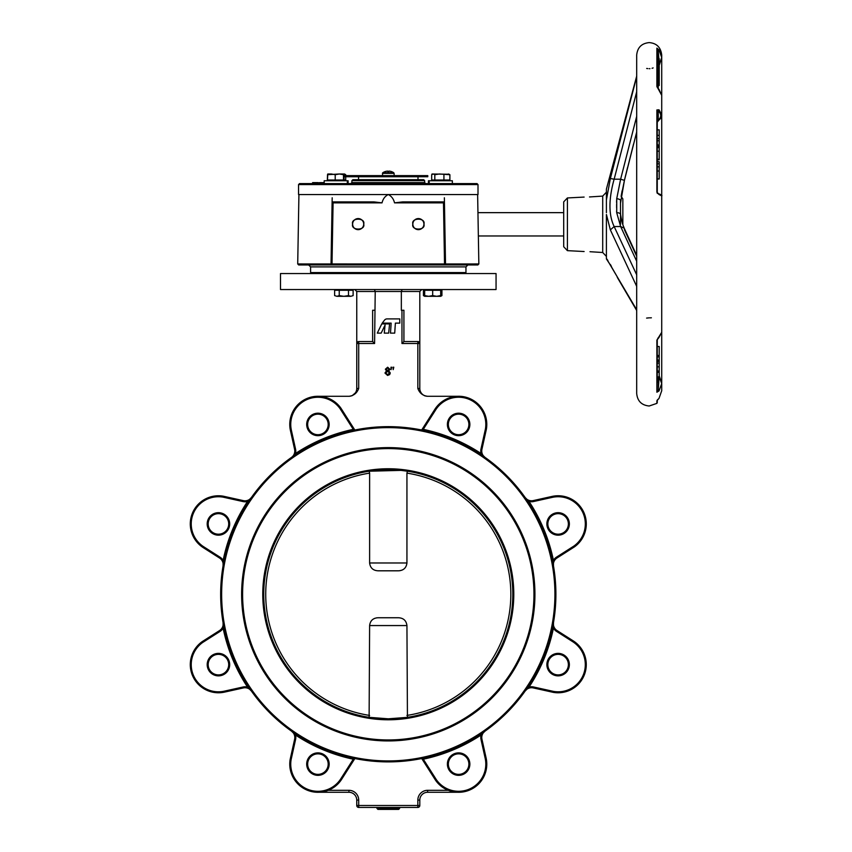 <?xml version="1.0" encoding="UTF-8"?>
<svg xmlns="http://www.w3.org/2000/svg" width="852" height="852" viewBox="0 0 852 852"><rect width="100%" height="100%" fill="white"/><g stroke="black" fill="none" stroke-linecap="round" stroke-linejoin="round"><path stroke-width="1.28" d="M220.657 594.27A167.62 167.62 0 0 1 388.278 426.65A167.62 167.62 0 0 1 555.898 594.27A167.62 167.62 0 0 1 388.278 761.89A167.62 167.62 0 0 1 220.657 594.27A167.62 167.62 0 0 0 223.075 622.631L223.107 628.126A8.797 8.797 0 0 1 220.093 631.385L219.571 630.555A7.828 7.828 0 0 0 223.075 622.631A167.62 167.62 0 0 1 220.657 594.27A167.62 167.62 0 0 0 388.278 761.89A167.62 167.62 0 0 0 555.898 594.27A167.62 167.62 0 0 1 553.491 622.599L553.342 623.685M468.888 424.434A10.267 10.267 0 0 0 458.621 414.168A10.267 10.267 0 0 0 448.354 424.434A10.267 10.267 0 0 0 458.621 434.701A10.267 10.267 0 0 0 468.888 424.434A10.267 10.267 0 0 1 458.621 434.701A10.267 10.267 0 0 1 448.354 424.434M328.19 424.434A10.267 10.267 0 0 0 317.924 414.168A10.267 10.267 0 0 0 307.657 424.434A10.267 10.267 0 0 0 317.924 434.701A10.267 10.267 0 0 0 328.19 424.434A10.267 10.267 0 0 1 317.924 434.701A10.267 10.267 0 0 1 307.657 424.434M228.709 523.927A10.267 10.267 0 0 0 218.442 513.66A10.267 10.267 0 0 0 208.176 523.927A10.267 10.267 0 0 1 218.442 513.66A10.267 10.267 0 0 1 228.709 523.927A10.267 10.267 0 0 1 218.442 534.193A10.267 10.267 0 0 1 208.176 523.927A10.267 10.267 0 0 0 218.442 534.193A10.267 10.267 0 0 0 228.709 523.927A10.267 10.267 0 0 1 218.442 534.193A10.267 10.267 0 0 1 208.176 523.927A10.267 10.267 0 0 0 218.442 534.193A10.267 10.267 0 0 0 228.709 523.927M223.181 564.631A7.828 7.828 0 0 0 219.56 558.028A7.828 7.828 0 0 1 223.064 565.952L223.107 560.456A168.6 168.6 0 0 1 247.549 501.423A8.797 8.797 0 0 1 243.118 501.583L223 497.131L223.181 496.173L243.321 500.635A7.828 7.828 0 0 0 251.404 497.515L247.549 501.423L248.369 501.966M228.709 664.624A10.267 10.267 0 0 0 218.442 654.357A10.267 10.267 0 0 0 208.176 664.624A10.267 10.267 0 0 0 218.442 674.89A10.267 10.267 0 0 0 228.709 664.624A10.267 10.267 0 0 1 218.442 674.89A10.267 10.267 0 0 1 208.176 664.624M568.38 523.927A10.267 10.267 0 0 0 558.113 513.66A10.267 10.267 0 0 0 547.847 523.927A10.267 10.267 0 0 0 558.113 534.193A10.267 10.267 0 0 0 568.38 523.927A10.267 10.267 0 0 1 558.113 534.193A10.267 10.267 0 0 1 547.847 523.927M552.479 560.616A167.62 167.62 0 0 0 528.165 501.935L528.986 501.391A168.6 168.6 0 0 1 553.438 560.424A8.797 8.797 0 0 1 556.462 557.165L556.984 557.996A7.828 7.828 0 0 0 553.481 565.92L553.438 560.424L552.479 560.616A167.62 167.62 0 0 0 528.165 501.935L525.13 497.483A7.828 7.828 0 0 0 533.203 500.603L552.021 496.428A28.159 28.159 0 0 1 574.386 546.909L556.984 557.996A7.828 7.828 0 0 0 553.481 565.92L553.342 564.833M556.462 557.165L573.843 546.1L574.386 546.909L573.843 546.1A27.179 27.179 0 0 0 552.224 497.387L533.416 501.562A8.797 8.797 0 0 1 528.986 501.391L525.13 497.483A7.828 7.828 0 0 0 533.203 500.603L533.416 501.562M568.38 664.624A10.267 10.267 0 0 0 558.113 654.357A10.267 10.267 0 0 0 547.847 664.624A10.267 10.267 0 0 1 558.113 654.357A10.267 10.267 0 0 1 568.38 664.624A10.267 10.267 0 0 1 558.113 674.89A10.267 10.267 0 0 1 547.847 664.624A10.267 10.267 0 0 0 558.113 674.89A10.267 10.267 0 0 0 568.38 664.624A10.267 10.267 0 0 1 558.113 674.89A10.267 10.267 0 0 1 547.847 664.624A10.267 10.267 0 0 0 558.113 674.89A10.267 10.267 0 0 0 568.38 664.624M528.187 686.584A167.62 167.62 0 0 0 552.49 627.903L553.449 628.094A168.6 168.6 0 0 1 529.007 687.127L528.187 686.584A167.62 167.62 0 0 0 552.49 627.903L553.491 622.599A7.828 7.828 0 0 0 556.995 630.523L573.247 640.874A28.159 28.159 0 0 1 553.363 692.378L533.224 687.915A7.828 7.828 0 0 0 525.151 691.036L528.187 686.584L525.151 691.036L529.007 687.127A8.797 8.797 0 0 1 533.437 686.957L553.555 691.419L553.363 692.378M468.888 764.106A10.267 10.267 0 0 0 458.621 753.85A10.267 10.267 0 0 0 448.354 764.106A10.267 10.267 0 0 0 458.621 774.372A10.267 10.267 0 0 0 468.888 764.106A10.267 10.267 0 0 1 458.621 774.372A10.267 10.267 0 0 1 448.354 764.106M328.19 764.106A10.267 10.267 0 0 0 317.924 753.85A10.267 10.267 0 0 0 307.657 764.106A10.267 10.267 0 0 0 317.924 774.372A10.267 10.267 0 0 0 328.19 764.106A10.267 10.267 0 0 1 317.924 774.372A10.267 10.267 0 0 1 307.657 764.106M486.79 424.434A28.159 28.159 0 0 1 486.385 429.184L485.427 428.993L486.385 429.184L481.923 449.323A7.828 7.828 0 0 0 485.044 457.407L480.592 454.361L485.044 457.407L481.124 453.552A8.797 8.797 0 0 1 480.965 449.11L485.427 428.993A27.179 27.179 0 0 0 435.702 409.833L423.263 429.344L422.038 429.451L434.871 409.311A28.159 28.159 0 0 1 486.79 424.434A28.159 28.159 0 0 0 434.871 409.311L435.702 409.833M291.48 457.428A7.828 7.828 0 0 0 294.6 449.345L290.436 430.537L294.6 449.345L295.559 449.132A8.797 8.797 0 0 1 295.399 453.562L293.546 455.66M486.79 764.106A28.159 28.159 0 0 1 435.638 780.379L436.458 779.836A27.179 27.179 0 0 0 485.161 758.227L480.997 739.419A8.797 8.797 0 0 1 481.156 734.988L485.065 731.122A7.828 7.828 0 0 0 481.944 739.206L486.119 758.014A28.159 28.159 0 0 1 486.79 764.106A28.159 28.159 0 0 0 486.119 758.014L485.161 758.227M248.379 686.616L247.57 687.159L251.425 691.068A167.62 167.62 0 0 0 291.512 731.144A7.828 7.828 0 0 1 294.632 739.227A7.828 7.828 0 0 0 291.512 731.144L295.431 734.999A8.797 8.797 0 0 1 295.591 739.44L291.128 759.558L290.17 759.366L294.632 739.227L295.591 739.44M293.578 455.628L295.399 453.562L295.932 454.382M369.502 739.728A146.661 146.661 0 0 0 534.928 594.27A146.661 146.661 0 0 0 407.043 448.823A146.661 146.661 0 0 1 533.725 613.046A146.661 146.661 0 0 1 369.502 739.728A146.661 146.661 0 0 1 242.831 575.505A146.661 146.661 0 0 1 407.043 448.823A146.661 146.661 0 0 1 533.725 613.046A146.661 146.661 0 0 1 369.502 739.728A146.661 146.661 0 0 0 533.725 613.046A146.661 146.661 0 0 0 407.043 448.823A146.661 146.661 0 0 1 533.725 613.046A146.661 146.661 0 0 1 369.502 739.728M399.62 808.42L398.64 809.4L377.915 809.4L376.935 808.42L399.62 808.42L399.62 807.44M322.983 791.817L320.991 792.104M320.65 792.136L328.244 790.315L348.926 790.315A9.777 9.777 0 0 1 358.703 800.092L358.703 805.491L417.842 805.491L417.842 800.092A9.777 9.777 0 0 1 427.619 790.315L448.312 790.315M388.278 289.542L496.056 289.542L496.056 273.556L280.5 273.556L280.5 289.542L388.278 289.542M422.038 429.451L423.263 429.344L422.038 429.451A0.98 0.98 0 0 1 421.026 429.887L423.061 430.303L423.263 429.344A168.6 168.6 0 0 1 481.124 453.552L480.592 454.361A167.62 167.62 0 0 0 423.061 430.303A167.62 167.62 0 0 1 480.592 454.361M340.906 408.161A28.159 28.159 0 0 0 290.436 430.537A28.159 28.159 0 0 1 340.906 408.161L340.097 408.715L340.906 408.161L354.475 429.461L353.25 429.355L353.761 430.249M384.667 447.662L374.667 448.248M374.837 448.237L387.149 447.62M390.866 447.641L393.283 447.705M398.8 447.992L399.673 448.056M401.888 448.248L399.354 448.035M398.661 447.982L388.278 447.62M453.275 791.764L458.301 792.275L427.619 792.275A7.828 7.828 0 0 0 419.802 800.092L419.802 805.491A1.96 1.96 0 0 1 417.842 807.44L358.703 807.44A1.96 1.96 0 0 1 356.754 805.491L356.754 800.092A7.828 7.828 0 0 0 348.926 792.275L318.254 792.275L348.926 792.275A7.828 7.828 0 0 1 356.754 800.092A7.828 7.828 0 0 0 348.926 792.275A7.828 7.828 0 0 1 356.754 800.092L358.703 800.092M458.621 396.276L427.427 396.276C422.752 395.669 419.557 393.07 417.842 388.459L417.842 343.505L401.963 343.505L403.923 341.545L417.842 341.545L419.802 343.505L419.802 388.459A7.828 7.828 0 0 0 427.619 396.276M421.761 289.542L419.802 291.501L401.335 291.501L401.335 310.256L403.923 310.256L403.923 341.545M402.144 289.542L401.335 291.501L375.221 291.501L374.592 343.505L358.703 343.505L358.703 388.459C356.988 393.07 353.804 395.679 349.128 396.276L317.924 396.276M419.802 291.501L419.802 343.505A1.96 1.96 0 0 0 417.842 341.545A1.96 1.96 0 0 1 419.802 343.505L417.842 343.505L417.842 341.545M358.703 388.459L356.754 388.459A7.828 7.828 0 0 1 348.926 396.276A7.828 7.828 0 0 0 356.754 388.459L356.754 343.505L358.703 341.545L372.633 341.545L372.633 310.256L374.592 310.256M374.411 289.542L375.221 291.501L356.754 291.501L356.754 343.505A1.96 1.96 0 0 1 358.703 341.545L358.703 343.505L356.754 343.505M352.068 395.743L357.073 391.441M424.488 395.743L427.427 396.276M435.638 780.379L422.081 759.089L423.306 759.196L422.794 758.301M482.967 732.922L481.156 734.988L480.613 734.168L485.065 731.122L483.009 732.89M354.507 759.1L353.282 759.207L354.507 759.1A0.98 0.98 0 0 1 355.529 758.663L353.484 758.248L353.282 759.207L354.507 759.1L341.684 779.239A28.159 28.159 0 0 1 290.17 759.366L291.128 759.558A27.179 27.179 0 0 0 340.853 778.717L353.282 759.207A168.6 168.6 0 0 1 295.431 734.999L295.963 734.19M372.633 341.545L374.592 343.505M220.093 631.385L202.712 642.451L202.169 641.641L219.571 630.555M291.512 731.144A167.62 167.62 0 0 1 251.425 691.068A7.828 7.828 0 0 0 243.342 687.947L224.534 692.112A28.159 28.159 0 0 1 202.169 641.641L202.712 642.451A27.179 27.179 0 0 0 224.321 691.164L243.139 686.989A8.797 8.797 0 0 1 247.57 687.159A168.6 168.6 0 0 1 223.107 628.126L224.065 627.935M219.56 558.028L203.309 547.676A28.159 28.159 0 0 1 223.181 496.173A28.159 28.159 0 0 0 203.309 547.676L203.83 546.856L220.082 557.208A8.797 8.797 0 0 1 223.107 560.456A8.797 8.797 0 0 0 220.082 557.208L219.56 558.028M356.754 291.501L354.794 289.542M381.76 323.909L377.298 333.121L381.174 333.121L385.072 325.07L384.273 333.121L388.672 333.121L389.588 323.909L381.76 323.909M391.153 323.132L390.493 333.121L394.71 333.121L395.381 323.132L399.78 323.132L399.78 318.904L387.01 318.904A3.131 3.131 0 0 0 384.54 320.118L382.207 323.132L391.153 323.132M387.617 368.021L386.062 369.235L387.649 370.535L389.172 369.225L387.617 368.021M389.875 369.246L388.768 370.886L390.28 372.963L389.683 374.582L387.607 375.444L384.966 373.027L386.51 370.886L385.36 369.225L387.66 367.223L389.875 369.246M387.66 371.334L385.668 373.059L387.617 374.646L389.577 372.984L387.66 371.334M393.784 367.223L393.187 369.63L393.081 367.223L393.784 367.223M391.686 367.223L391.079 369.63L390.983 367.223L391.686 367.223M295.399 453.562A168.6 168.6 0 0 1 353.25 429.355L354.475 429.461A0.98 0.98 0 0 0 355.497 429.887M423.103 758.237A167.62 167.62 0 0 0 480.613 734.168A167.62 167.62 0 0 1 354.251 758.408A167.62 167.62 0 0 0 423.103 758.237M481.156 734.988A168.6 168.6 0 0 1 423.306 759.196L422.081 759.089A0.98 0.98 0 0 0 421.058 758.653M553.491 622.599L553.449 628.094A8.797 8.797 0 0 0 556.473 631.343L556.995 630.523A7.828 7.828 0 0 1 553.491 622.599A167.62 167.62 0 0 0 555.898 594.27M224.065 560.648L223.107 560.456M485.065 731.122A167.62 167.62 0 0 0 525.151 691.036A167.62 167.62 0 0 1 485.065 731.122A7.828 7.828 0 0 0 481.944 739.206L480.997 739.419M427.619 790.315L427.619 792.275L458.301 792.275M356.754 805.491A1.96 1.96 0 0 0 358.703 807.44A1.96 1.96 0 0 1 356.754 805.491A1.96 1.96 0 0 0 358.703 807.44L358.703 805.491L356.754 805.491M404.221 470.762A124.53 124.53 0 0 0 264.77 578.338A124.53 124.53 0 0 0 372.335 717.789A124.53 124.53 0 0 0 511.786 610.213A124.53 124.53 0 0 0 404.221 470.762A124.53 124.53 0 0 1 511.786 610.213A124.53 124.53 0 0 1 372.335 717.789M385.104 469.782L383.453 469.835M381.462 469.931L379.204 470.07M378.682 470.112L379.971 470.016M407.437 717.331L406.937 625.56L369.619 625.56L369.118 717.331L388.278 718.811L406.905 717.405M369.619 625.56C370.237 620.629 373.07 618.019 378.118 617.743L376.595 617.86M374.837 618.318L373.506 618.946M369.172 471.231L369.619 473.126A122.581 122.581 0 0 0 369.619 715.424M388.278 469.74L390.184 469.75M395.232 469.931L396.457 470.006M398.054 470.123L394.295 469.889M391.782 469.793L390.099 469.75M406.937 715.424A122.581 122.581 0 0 0 406.937 473.126L407.437 471.22L401.675 470.464M400.855 470.379L369.118 471.22M406.937 473.126L406.937 562.98C406.308 567.922 403.486 570.52 398.438 570.808L378.118 570.808C373.08 570.542 370.247 567.933 369.619 562.98L369.619 473.126M378.118 617.743L398.438 617.743C403.475 618.009 406.297 620.618 406.937 625.56M398.438 570.808L399.961 570.691M401.718 570.233L403.049 569.605M444.361 197.77L445.521 263.95A0.98 0.98 0 0 1 444.542 264.951L332.014 264.951L331.034 263.971L332.184 197.77M310.597 266.9L310.597 272.576L465.959 272.576L465.959 266.9L310.597 266.9L308.648 264.951L332.014 264.951L298.69 264.951L316.859 264.951M352.622 224.119A5.549 5.549 0 0 0 358.159 229.657A5.549 5.549 0 0 0 363.708 224.119C365.678 230.7 350.641 230.7 352.622 224.119C350.641 217.537 365.678 217.537 363.708 224.119A5.549 5.549 0 0 0 358.159 218.57A5.549 5.549 0 0 0 352.622 224.119M412.847 224.119A5.549 5.549 0 0 0 418.396 229.657A5.549 5.549 0 0 0 423.934 224.119C425.904 230.7 410.877 230.7 412.847 224.119C410.877 217.537 425.904 217.537 423.934 224.119A5.549 5.549 0 0 0 418.396 218.57A5.549 5.549 0 0 0 412.847 224.119M459.697 264.951L477.865 264.951L444.542 264.951L443.477 202.861L394.529 202.861C393.613 198.985 391.537 196.205 388.278 194.544C385.019 196.205 382.942 198.974 382.026 202.861L333.079 202.861L332.12 201.903L373.943 201.903L382.026 202.861M394.529 202.861L402.613 201.903L444.435 201.903L445.521 263.971A0.98 0.98 0 0 1 445.521 263.971L478.845 263.95L477.865 264.951M444.435 201.903L443.477 202.861M333.079 202.861L332.014 263.95L331.034 263.95A0.98 0.98 0 0 1 331.034 263.95A0.98 0.98 0 0 0 332.014 264.951A0.98 0.98 0 0 1 331.034 263.971L297.71 263.95L298.69 264.951M351.897 180.656L352.877 179.687L423.678 179.687L424.647 180.656L351.897 180.656L351.897 182.616L384.39 182.616L384.39 183.595L387.5 183.595L387.5 182.616L384.39 182.616M299.531 183.595L477.024 183.595L478.004 184.575L298.551 184.575L299.531 183.595M313.355 183.595L312.609 183.595L312.609 182.616L313.355 182.616L313.355 183.595M298.551 184.575L298.551 194.544L478.004 194.544L478.004 184.575M390.557 183.595L390.557 182.616L387.5 182.616M318.318 183.595L318.318 182.616L315.772 182.616L315.772 183.595M315.772 182.616L313.355 182.616M322.312 183.595L322.312 182.616L319.521 182.616L319.521 183.595M324.197 182.616L322.983 182.616L322.983 183.595M418.002 176.726L418.002 179.687M358.554 176.726L358.554 179.687M345.71 176.726L345.71 180.017L327.338 180.017L327.519 174.607M343.857 173.989L345.71 174.703L344.527 173.989L339.352 173.989L343.484 174.703L343.793 173.989M345.71 175.629L345.71 174.703M346.476 183.595L324.197 183.595L324.197 180.762L348.106 180.762L348.106 183.595M344.474 175.629L427.779 175.629L427.779 176.726L344.474 176.726L344.474 175.629M349.054 175.629L349.054 176.726M382.42 175.629L382.75 172.764L393.805 172.764A9.851 9.851 0 0 0 391.004 171.454L391.004 171.454A9.851 9.819 0 0 0 388.885 171.114L388.863 171.476A9.223 7.391 180 0 0 387.692 171.476A9.223 7.391 180 0 1 388.863 171.476M385.562 171.476L385.562 171.476A9.851 9.819 0 0 1 387.66 171.114L387.692 171.476M394.125 173.382L394.125 175.629L394.125 173.382L382.42 173.382L382.75 172.764A9.851 9.851 0 0 1 385.551 171.454M589.989 251.713L602.705 252.501L602.705 196.098L606.411 192.19M589.509 196.95L602.705 196.098M659.214 375.892L661.716 382.942L661.716 195.885L659.001 194.533A0.98 0.756 -77.7 0 0 658.447 193.681L658.447 193.681A0.98 0.756 -77.7 0 0 658.245 193.681L657.265 192.382L657.265 110.441L658.245 110.941L658.245 120.164C661.557 117.097 661.557 114.019 658.245 110.941A0.98 0.586 129 0 0 659.001 109.801L656.881 109.951A0.98 0.628 0 0 1 657.265 110.441M658.99 398.438L656.881 400.813L656.881 403.369L656.881 400.813A0.98 0.969 180 0 0 657.201 400.387M661.716 390.748L659.001 398.427L661.716 390.748L661.716 383.613L659.001 390.93L658.245 390.024L659.118 377.745M659.001 337.307A0.98 0.586 51 0 1 658.852 337.669L661.716 332.301L656.881 340.15A0.98 0.628 0 0 0 657.265 339.66L657.265 382.111M659.214 376.552L661.716 383.613L658.99 376.243M656.881 340.15L656.881 392.229L659.001 390.93M651.386 317.796L649.938 317.849M659.214 63.336L658.245 50.619L659.001 49.853L656.881 48.127L656.881 86.499L658.681 89.045M659.001 49.853L661.716 57.521L659.469 64.582M659.001 109.801L661.716 114.807L661.716 95.328L659.001 89.364M656.881 109.951L656.881 192.243L659.001 194.533M653.133 67.904L652.068 68.298M649.203 68.682L649.938 68.671M478.355 235.961L563.704 235.961L563.704 246.75L563.704 201.86L563.704 212.649L477.951 212.649M622.844 224.3L622.844 198.878L622.844 224.3M646.679 68.448L647.765 68.607M607.859 260.403L606.443 258.529M646.604 318.094L649.203 317.828M657.265 76.701L658.245 76.701L659.214 78.043L659.214 85.488L658.245 85.296L658.245 50.619L657.265 48.883L657.467 87.735M658.245 88.448L658.245 85.296L657.265 85.296L657.265 87.447M657.265 400.344L657.265 402.602L657.265 400.344M657.265 377.745L659.214 377.745L659.214 376.989L657.265 376.989L657.265 372.303L659.214 372.303L659.214 366.839L657.265 366.839M657.265 193.393L657.265 179.016L659.214 179.016L657.265 178.707M659.214 178.707L659.214 161.71L657.265 161.71L657.265 159.814L659.214 159.814L659.214 148.163M659.214 144.212L659.214 129.877L657.265 129.877L657.265 122.156L658.852 120.175A0.98 0.586 51 0 0 659.001 119.812M636.689 76.116L606.411 189.101L606.411 199.943L610.362 178.526L636.689 76.733L613.216 166.822M636.689 286.378L610.362 229.891L606.411 214.47L606.411 258.486L636.689 309.787M636.689 256.207L624.399 229.667M620.501 224.3L620.501 212.649M636.689 261.255L620.629 226.525L616.72 212.744L616.72 198.708A3.909 1.491 -173.8 0 1 620.607 200.635L620.607 200.635A3.909 1.491 -173.8 0 1 620.501 200.923L620.501 214.257M606.411 212.649L606.411 199.943M625.112 177.44L627.583 167.429M633.537 144.105L624.527 179.847M621.119 196.343L622.12 190.752M636.689 255.398L624.218 228.23L620.629 226.525L614.154 226.536L636.689 274.823M610.362 229.891L614.154 226.536C608.562 214.96 608.562 199.176 614.132 179.197L610.362 178.526M616.72 198.708L620.618 179.197L614.154 179.197L636.689 91.76M620.501 203.223L624.431 180.358L620.629 179.197L636.689 116.319M616.592 200.582L616.592 202.499M616.624 204.235L616.624 207.739M616.592 211.072L616.71 212.649M624.218 228.251C623.44 225.705 622.492 225.759 620.597 214.64L620.597 214.64A3.909 2.364 172.8 0 0 616.72 212.744M610.362 264.482L611.406 266.399M659.214 135.372L657.265 135.372M659.214 140.761L657.265 140.761M659.214 138.674L657.265 138.674M659.214 144.957L657.265 144.957M657.265 147.598L659.214 147.598L659.214 145.447L657.265 145.447M659.214 145.447L657.265 145.266M659.214 146.427L657.265 146.427M659.214 159.26L657.265 159.26M659.214 151.177L657.265 151.177M659.214 163.786L657.265 163.786M659.214 171.018L657.265 171.018M659.214 166.843L657.265 166.843M659.214 366.839L659.214 361.397L657.265 361.397M659.214 361.397L659.214 346.508L657.265 346.508M659.214 355.476L657.265 355.476M659.214 356.882L657.265 356.882M659.214 360.055L657.265 360.055M659.214 363.122L657.265 363.122M659.214 376.989L659.214 372.303M657.265 59.959L659.214 60.652L659.214 58.735L658.245 57.318L657.265 57.318M659.214 62.547L659.214 60.311M659.214 60.652L659.214 81.366M659.214 85.488L659.214 83.027M657.265 87.085L661.716 95.328L661.716 114.807C661.929 116.532 660.971 118.321 658.852 120.175A0.98 0.586 51 0 1 658.245 120.164L657.265 122.156M658.245 377.745L658.245 390.024L657.265 391.505A0.98 0.916 0 0 1 656.881 392.229M658.479 337.743A0.98 0.586 51 0 0 658.852 337.669L657.265 339.66L658.245 337.658M449.292 174.277L432.028 173.989L431.794 174.703L432.017 173.989M331.353 173.989L327.764 173.989L327.498 174.703L339.352 173.989L335.209 174.703L331.353 173.989M327.764 173.989L327.498 180.017M344.048 180.017L344.048 174.703M335.209 180.017L335.209 174.703M343.484 180.017L343.484 174.703M449.888 174.703L449.888 180.017L431.676 180.017L431.676 174.703L433.253 173.989L434.818 174.703L439.366 173.989L449.888 174.703L448.312 173.989M431.676 174.703L433.253 173.989M443.924 180.017L443.924 174.703M434.818 180.017L434.818 174.703M440.782 183.595L452.359 183.595L452.359 180.762L428.45 180.762L428.45 183.595M424.679 296.155L423.433 295.601L423.433 290.276L441.932 290.276L441.932 295.601L440.686 296.155M439.621 296.315L440.686 296.315L440.686 295.601L436.682 296.315L440.686 296.315L441.932 295.601M423.433 295.601L424.679 296.315L428.684 296.315L424.679 295.601L424.679 296.315L425.744 296.315M335.858 289.542L335.858 290.276L335.858 289.542M334.623 295.601L336.934 296.315L334.623 295.601L334.623 290.276L353.122 290.276L353.122 295.601L350.8 296.315L353.122 295.601M343.867 296.315L350.8 296.315L348.489 295.601L343.867 296.315L339.245 295.601L336.934 296.315L343.867 296.315M339.245 290.276L339.245 295.601M348.489 290.276L348.489 295.601M440.686 289.542L440.686 295.601M424.679 290.276L424.679 295.601M428.684 296.315L436.682 296.315L432.678 295.601L428.684 296.315M432.678 290.276L432.678 295.601M554.918 594.27A166.641 166.641 0 0 0 388.278 427.629A166.641 166.641 0 0 0 221.637 594.27A166.641 166.641 0 0 0 388.278 760.921A166.641 166.641 0 0 0 554.918 594.27M447.385 424.434A11.246 11.246 0 0 1 458.621 413.199A11.246 11.246 0 0 1 469.867 424.434A11.246 11.246 0 0 1 458.621 435.681A11.246 11.246 0 0 1 447.385 424.434M306.688 424.434A11.246 11.246 0 0 1 317.924 413.199A11.246 11.246 0 0 1 329.17 424.434A11.246 11.246 0 0 1 317.924 435.681A11.246 11.246 0 0 1 306.688 424.434M207.196 523.927A11.246 11.246 0 0 1 218.442 512.68A11.246 11.246 0 0 1 229.689 523.927A11.246 11.246 0 0 1 218.442 535.173A11.246 11.246 0 0 1 207.196 523.927M207.196 664.624A11.246 11.246 0 0 1 218.442 653.377A11.246 11.246 0 0 1 229.689 664.624A11.246 11.246 0 0 1 218.442 675.87A11.246 11.246 0 0 1 207.196 664.624M546.867 523.927A11.246 11.246 0 0 1 558.113 512.68A11.246 11.246 0 0 1 569.36 523.927A11.246 11.246 0 0 1 558.113 535.173A11.246 11.246 0 0 1 546.867 523.927M546.867 664.624A11.246 11.246 0 0 1 558.113 653.377A11.246 11.246 0 0 1 569.36 664.624A11.246 11.246 0 0 1 558.113 675.87A11.246 11.246 0 0 1 546.867 664.624M553.555 691.419A27.179 27.179 0 0 0 572.714 641.694L556.473 631.343M447.385 764.106A11.246 11.246 0 0 1 458.621 752.87A11.246 11.246 0 0 1 469.867 764.106A11.246 11.246 0 0 1 458.621 775.352A11.246 11.246 0 0 1 447.385 764.106M306.688 764.106A11.246 11.246 0 0 1 317.924 752.87A11.246 11.246 0 0 1 329.17 764.106A11.246 11.246 0 0 1 317.924 775.352A11.246 11.246 0 0 1 306.688 764.106M480.965 449.11L481.923 449.323A7.828 7.828 0 0 0 485.044 457.407M224.321 691.164L224.534 692.112A28.159 28.159 0 0 1 202.169 641.641M340.853 778.717L341.684 779.239A28.159 28.159 0 0 1 290.17 759.366M401.963 343.505L401.963 310.256M552.224 497.387L552.021 496.428A28.159 28.159 0 0 1 586.272 523.927M572.714 641.694L573.247 640.874A28.159 28.159 0 0 1 586.272 664.624M423.306 759.196L436.458 779.836M223 497.131A27.179 27.179 0 0 0 203.83 546.856M353.25 429.355L340.097 408.715A27.179 27.179 0 0 0 291.395 430.324L295.559 449.132M417.842 388.459L419.802 388.459M419.802 805.491A1.96 1.96 0 0 1 417.842 807.44L417.842 805.491L419.802 805.491M294.792 451.038A7.828 7.828 0 0 0 294.6 449.345M243.118 501.583L243.321 500.635A7.828 7.828 0 0 0 251.404 497.515M223.181 623.962A7.828 7.828 0 0 0 223.075 622.631M251.425 691.068A7.828 7.828 0 0 0 243.342 687.947L243.139 686.989M533.437 686.957L533.224 687.915A7.828 7.828 0 0 0 525.151 691.036M290.436 430.537L291.395 430.324M427.619 792.275A7.828 7.828 0 0 0 419.802 800.092L417.842 800.092M348.926 790.315L348.926 792.275M372.217 718.758A125.51 125.51 0 0 1 263.8 578.21A125.51 125.51 0 0 1 404.338 469.793A125.51 125.51 0 0 1 512.755 610.341A125.51 125.51 0 0 1 372.217 718.758M406.926 449.792A145.681 145.681 0 0 0 243.8 575.632A145.681 145.681 0 0 0 369.63 738.759A145.681 145.681 0 0 0 532.756 612.918A145.681 145.681 0 0 0 406.926 449.792M369.619 562.98L406.937 562.98M445.521 263.95A0.98 0.98 0 0 1 445.521 263.971L332.014 263.95L332.014 264.951M390.557 182.616L424.647 182.616L425.627 183.595M563.704 201.86L567.411 197.952L567.411 250.648L584.121 251.532M659.214 371.025L657.265 371.025M656.881 86.499A0.98 0.756 0 0 1 657.265 87.096M657.265 48.883A0.98 0.959 180 0 0 656.881 48.127M656.881 192.243L658.447 193.681C661.344 194.788 662.441 195.513 661.716 195.885L661.716 224.3M376.935 808.42L376.935 807.44M465.959 272.576L464.979 273.556M298.924 194.544L297.71 263.95M477.631 194.544L478.845 263.95M465.959 266.9L467.908 264.951M310.597 272.576L311.576 273.556M351.897 182.616L350.928 183.595M424.647 180.656L424.647 182.616M344.527 180.762L344.527 180.017M657.265 402.602L656.881 403.369L649.203 405.999C641.599 405.264 637.434 401.09 636.689 393.486L636.689 55.114C637.434 47.51 641.599 43.346 649.203 42.6C656.668 43.207 660.843 47.371 661.716 55.114L661.716 57.521L659.001 65.199M661.716 195.885L661.716 114.807M661.716 95.328L661.716 55.114M602.705 252.501L606.411 256.409M567.411 197.952L584.121 197.078M636.689 131.996L624.431 180.358L621.161 196.439L622.844 198.878M620.597 214.64L620.501 212.457M607.54 260.478L610.99 266.069M617.285 277.358L635.997 309.319M606.784 259.498L610.703 265.536M606.411 258.976L606.869 259.604M636.689 310.501L610.692 265.515M567.411 250.648L563.704 246.75M659.001 398.427L657.265 400.057M432.028 180.762L432.028 180.017M343.782 180.762L343.782 180.017M327.764 180.762L327.764 180.017M432.773 180.762L432.773 180.017M448.791 180.762L448.791 180.017M429.206 183.595L429.206 180.762M347.35 180.762L347.35 183.595M351.876 289.542L351.876 290.276"/></g></svg>
